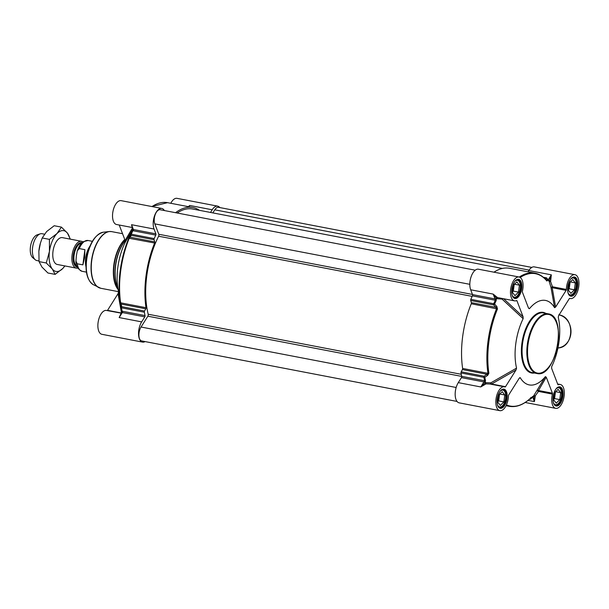 <?xml version="1.0" encoding="UTF-8"?>
<svg xmlns="http://www.w3.org/2000/svg" width="609" height="609" viewBox="0 0 609 609"><rect width="100%" height="100%" fill="white"/><g stroke="black" fill="none" stroke-linecap="round" stroke-linejoin="round"><path stroke-width="0.91" d="M575.322 282.873L574.401 289.793L570.892 293.371L568.304 290.044L569.225 283.124L572.734 279.539L575.322 282.873L570.397 281.929M568.349 289.671L569.209 288.795L570.085 282.249M574.401 289.793L569.209 288.795M568.631 287.593A5.116 2.52 100.9 0 0 569.225 283.139M575.391 279.721A9.112 4.484 100.9 0 0 575.284 279.478A9.112 4.484 100.9 0 0 573.214 277.453M569.78 295.342A9.112 4.484 100.9 0 0 572.452 294.231A9.112 4.484 100.9 0 0 572.643 294.04M568.448 293.568A8.602 4.233 100.9 0 0 572.825 293.873A8.602 4.233 100.9 0 0 576.122 282.058A8.602 4.233 100.9 0 0 575.505 279.942A8.602 4.233 100.9 0 0 571.318 278.602M560.668 392.676L559.747 399.588L556.238 403.173L553.65 399.839L554.571 392.927L558.08 389.341L560.668 392.676L555.743 391.732M553.703 399.474L554.555 398.598L555.431 392.051M559.747 399.588L554.555 398.598M553.977 397.395A5.116 2.52 100.9 0 0 554.571 392.942M560.744 389.516A9.112 4.484 100.9 0 0 560.638 389.28A9.112 4.484 100.9 0 0 558.56 387.255M555.134 405.137A9.112 4.484 100.9 0 0 557.806 404.033A9.112 4.484 100.9 0 0 557.996 403.843M553.794 403.371A8.602 4.233 100.9 0 0 558.179 403.676A8.602 4.233 100.9 0 0 561.468 391.861A8.602 4.233 100.9 0 0 560.851 389.745A8.602 4.233 100.9 0 0 556.664 388.405M503.856 401.894L500.339 405.48L497.759 402.146L498.68 395.233L502.189 391.648L504.777 394.982L503.856 401.894L498.664 400.897L499.532 394.358M504.777 394.982L499.852 394.038M497.804 401.773L498.664 400.897M498.078 399.702A5.116 2.52 100.9 0 0 498.672 395.249M504.846 391.823A9.112 4.484 100.9 0 0 504.739 391.579A9.112 4.484 100.9 0 0 502.669 389.562M499.235 407.444A9.112 4.484 100.9 0 0 501.907 406.332A9.112 4.484 100.9 0 0 502.098 406.15M497.903 405.678A8.602 4.233 100.9 0 0 502.28 405.982A8.602 4.233 100.9 0 0 504.442 402.656A8.602 4.233 100.9 0 0 504.952 392.051A8.602 4.233 100.9 0 0 500.773 390.712M519.424 285.179L518.503 292.092L514.993 295.677L512.405 292.343L513.326 285.431L516.835 281.845L519.424 285.179L514.498 284.236M512.458 291.977L513.311 291.102L514.186 284.555M518.503 292.092L513.311 291.102M512.732 289.899A5.116 2.52 100.9 0 0 513.326 285.446M519.5 282.02A9.112 4.484 100.9 0 0 519.393 281.784A9.112 4.484 100.9 0 0 517.315 279.759M513.889 297.649A9.112 4.484 100.9 0 0 516.561 296.537A9.112 4.484 100.9 0 0 516.752 296.347M512.55 295.875A8.602 4.233 100.9 0 0 516.934 296.18A8.602 4.233 100.9 0 0 520.223 284.365A8.602 4.233 100.9 0 0 519.606 282.249A8.602 4.233 100.9 0 0 515.42 280.909M528.018 271.827L528.833 270.533L551.328 274.842L549.318 280.696L550.65 281.061L551.328 274.842L548.169 279.866A1.012 0.548 32.2 0 1 549.295 280.719L549.318 280.696A13.154 6.478 100.9 0 0 549.151 281.396L550.551 281.449A12.142 5.983 -79.1 0 1 550.65 281.061M566.378 289.442L552.447 286.77L550.97 287.326A1.012 0.731 169.8 0 0 552.18 287.699L566.119 290.371A1.012 0.495 100.9 0 0 566.378 289.442A12.142 5.983 -79.1 0 1 574.965 274.697L534.306 266.894A12.142 5.983 100.9 0 0 528.833 270.533M485.898 383.952A12.142 5.983 -79.1 0 1 486.104 383.86L485.426 382.665A13.154 6.478 100.9 0 0 485.053 382.817L480.783 386.951L485.898 383.952A1.012 0.83 65.3 0 1 485.053 382.817L485.069 382.787A2.025 0.997 100.9 0 0 485.35 382.201L485.167 381.957A2.177 1.69 138.7 0 0 485.259 381.813L485.502 380.625A71.428 35.177 -79.1 0 1 484.833 377.26A1.012 0.54 169.9 0 1 483.911 377.352A1.012 0.495 100.9 0 1 484.109 376.187L484.833 377.26A1559.855 1207.617 -24.9 0 0 487.687 375.35L488.89 373.233A67.378 33.183 -79.1 0 1 497.469 308.953L496.868 306.548A1559.855 1017.609 -145.8 0 0 494.592 304.081L493.625 304.896A1597.506 955.323 35.8 0 1 495.893 307.347L496.594 308.618A67.812 33.388 100.9 0 0 487.961 373.309L486.964 374.284A1597.506 1160.769 154.1 0 1 484.109 376.187L461.203 371.794A1.012 0.495 100.9 0 0 460.998 372.952A71.862 35.383 100.9 0 0 461.675 376.339A1.012 0.495 -79.1 0 1 461.447 377.618L458.288 382.635A12.142 5.983 100.9 0 0 455.182 395.104A12.142 5.983 100.9 0 0 459.178 402.853L499.844 410.656A12.142 5.983 -79.1 0 1 496.259 397.601A12.142 5.983 -79.1 0 1 504.419 386.799A12.142 5.983 -79.1 0 1 505.006 386.981A1.012 0.495 100.9 0 0 505.051 386.989A1.012 0.495 100.9 0 0 505.508 386.692L491.57 384.013L490.877 382.817A1.012 0.601 -72.5 0 0 490.854 384.203M461.203 371.794L462.421 369.572L486.964 374.284L487.687 375.35M488.89 373.233A1.012 0.51 -8.5 0 1 487.961 373.309L462.627 368.445A1.012 0.495 -79.1 0 1 462.421 369.572M462.627 368.445A67.812 33.388 -79.1 0 1 471.259 303.762L497.469 308.953M496.868 306.548L495.893 307.347L471.351 302.635A1.012 0.495 -79.1 0 1 471.259 303.762M471.351 302.635L470.711 300.496L493.625 304.896A1.012 0.495 100.9 0 1 493.732 303.731L494.592 304.081A71.428 35.177 -79.1 0 1 496.175 300.625L496.266 299.323A2.17 1.835 69.9 0 0 496.213 299.156L496.464 298.92A2.025 0.997 100.9 0 0 496.335 298.349A1.012 0.875 113.3 0 1 497.431 297.512L493.168 294.094L496.327 298.326A13.154 6.478 100.9 0 0 496.662 298.448L497.622 297.58A12.142 5.983 -79.1 0 1 497.431 297.512M516.257 300.686L516.965 300.823A1.012 0.495 100.9 0 0 516.698 300.549A1.012 0.495 100.9 0 0 516.531 300.572A12.142 5.983 -79.1 0 1 514.491 300.854A12.142 5.983 -79.1 0 1 510.905 287.798A12.142 5.983 -79.1 0 1 519.066 277.004L478.408 269.201A12.142 5.983 100.9 0 0 471.328 276.143A12.142 5.983 100.9 0 0 470.681 289.777L472.523 294.589A1.012 0.495 -79.1 0 1 472.417 295.86A71.862 35.383 100.9 0 0 470.826 299.339A1.012 0.495 100.9 0 0 470.711 300.496M493.968 272.185A67.812 33.388 -79.1 0 1 509.52 268.28L534.854 273.137A67.812 33.388 100.9 0 0 519.294 277.049M574.965 274.697A12.142 5.983 -79.1 0 1 578.55 287.752A12.142 5.983 -79.1 0 1 570.389 298.555A12.142 5.983 -79.1 0 1 569.803 298.372A1.012 0.495 100.9 0 0 569.758 298.357A1.012 0.495 100.9 0 0 569.301 298.661L558.735 315.462L558.247 317.22A43.018 21.178 100.9 0 1 551.647 366.687L551.663 368.43L557.844 384.53A1.012 0.495 100.9 0 0 558.103 384.804A1.012 0.495 100.9 0 0 558.278 384.781A12.142 5.983 -79.1 0 1 560.318 384.5A12.142 5.983 -79.1 0 1 563.896 397.548A12.142 5.983 -79.1 0 1 555.735 408.35A12.142 5.983 -79.1 0 1 552.416 394.092A1.012 0.495 100.9 0 0 552.401 393.178L538.463 390.506A1.012 0.853 30.5 0 0 537.184 390.651L538.478 391.42A1.012 0.495 100.9 0 0 538.463 390.506L546.265 377.184L545.39 376.628L533.788 395.652L535.296 395.789L538.478 391.42L552.416 394.092M566.119 290.371L555.621 307.05L552.18 287.699A1.012 0.495 100.9 0 0 552.447 286.77L550.551 281.449M549.151 281.396L550.97 287.326L554.586 307.682L555.621 307.05M554.586 307.682A43.018 21.178 100.9 0 0 529.419 308.725L528.384 307.758M528.543 308.169L529.419 308.725L528.543 308.169L522.408 292.175A1.012 0.495 100.9 0 1 522.393 291.262A12.142 5.983 -79.1 0 0 519.066 277.004M516.965 300.823L523.101 316.817L503.719 298.791M496.464 298.92A71.862 35.383 100.9 0 1 496.586 298.676L502.044 299.088L523.154 318.674L523.101 316.817M523.154 318.674A43.018 21.178 100.9 0 0 516.554 368.125L490.877 382.817L485.426 382.665M491.303 384.287A1.012 0.495 100.9 0 0 491.57 384.013L516.006 370.013L516.554 368.125M516.006 370.013L505.508 386.692M519.226 378.242L520.215 377.671L519.188 378.303L508.69 394.982A1.012 0.495 100.9 0 0 508.431 395.911A12.142 5.983 -79.1 0 1 499.844 410.656M545.39 376.628A43.018 21.178 100.9 0 1 520.215 377.671L519.804 377.626M546.265 377.184L552.401 393.178M535.288 396.17L533.895 396.246L534.413 401.59L535.288 396.17A12.142 5.983 -79.1 0 1 535.296 395.789M529.784 398.895A1597.506 765.384 28.8 0 1 529.731 399.002A1.012 0.891 27.8 0 0 530.949 398.842A1559.855 743.46 -155.9 0 0 531.718 397.373L531.391 397.365A67.378 33.183 -79.1 0 1 506.444 404.894M533.918 395.546A13.154 6.478 100.9 0 0 533.895 396.246A2.025 0.997 100.9 0 0 533.651 395.827L532.982 396.558A71.428 35.177 -79.1 0 1 530.949 398.842A1.012 0.693 43.2 0 1 530.667 399.047M486.104 383.86L489.948 384.028L504.419 386.799M502.006 298.463A1.012 0.563 -100.2 0 0 502.044 299.088L502.494 298.555M514.491 300.854L497.622 297.58M549.052 281.305A71.862 35.383 100.9 0 0 548.953 281.137A2.025 0.997 100.9 0 0 549.295 280.719M520.2 277.468A67.378 33.183 -79.1 0 1 546.912 281.031L547.293 280.62A1559.855 990.333 -11.2 0 0 547.019 278.435A71.428 35.177 -79.1 0 1 548.458 280.574L548.953 281.137M531.101 397.662A1.012 0.891 27.5 0 0 531.718 397.373M496.213 299.156L495.087 299.369L495.323 300.252A71.862 35.383 100.9 0 0 493.732 303.731L470.826 299.339M460.998 372.952L483.911 377.352A71.862 35.383 100.9 0 0 484.581 380.739L484.14 381.455L485.167 381.957M548.458 280.574A1.012 0.776 -31.9 0 0 548.382 280.384L546.912 278.199A1.012 1.012 0 0 0 546.281 277.803A1.012 0.495 100.9 0 1 546.471 277.932A1.012 0.799 143.9 0 1 547.019 278.435A1.012 0.776 172.6 0 0 545.87 278.047A1597.506 1010.224 163.4 0 1 546.121 279.988M546.311 280.209A1.012 0.776 -7.2 0 1 547.293 280.62M548.808 280.825L547.894 280.14M145.056 341.58A12.142 5.983 -79.1 0 1 142.544 342.106A12.142 5.983 -79.1 0 1 138.547 334.356A12.142 5.983 -79.1 0 1 141.653 321.887L144.813 316.87A1.012 0.495 100.9 0 0 145.041 315.591A71.862 35.383 -79.1 0 1 144.363 312.204A1.012 0.495 -79.1 0 1 144.569 311.039L121.655 306.647A1597.506 1160.769 154.1 0 1 121.244 304.112L120.658 302.833A67.812 33.388 -79.1 0 1 129.283 238.149L130.174 237.183A1.012 0.807 -151.5 0 1 129.732 236.102L128.743 238.21A67.378 33.183 100.9 0 0 120.163 302.49L120.544 304.896M132.45 227.979L125.142 240.464L119.219 225.018M107.549 310.339L118.047 293.66L121.488 313.011L107.549 310.339A1.012 0.495 -79.1 0 1 107.283 310.605M199.501 210.341A67.812 33.388 100.9 0 0 192.886 207.524A67.812 33.388 100.9 0 0 175.559 212.693M210.516 212.457L212.198 209.778A12.142 5.983 -79.1 0 1 217.672 206.147A12.142 5.983 -79.1 0 1 219.803 207.562M154.077 239.748L154.716 241.887L130.174 237.183A1597.506 955.323 35.8 0 1 131.171 235.348L154.077 239.748A1.012 0.495 -79.1 0 1 154.191 238.591A71.862 35.383 -79.1 0 1 155.782 235.104A1.012 0.495 100.9 0 0 155.889 233.841L154.047 229.022A12.142 5.983 -79.1 0 1 154.694 215.388A12.142 5.983 -79.1 0 1 161.773 208.445A12.142 5.983 -79.1 0 1 164.369 210.547M154.191 238.591L131.278 234.191A71.862 35.383 -79.1 0 1 132.869 230.712L133.47 229.989L132.99 229.464L132.305 230.811A71.428 35.177 100.9 0 0 130.729 234.267A1559.855 926.038 -139 0 0 129.732 236.102M128.743 238.21L154.625 243.014A1.012 0.495 100.9 0 0 154.716 241.887M154.625 243.014A67.812 33.388 100.9 0 0 145.993 307.697L120.658 302.833A1.012 0.51 171.5 0 1 120.163 302.49M120.346 303.678L120.552 304.903A1559.855 1116.053 -31.8 0 0 120.963 307.446A1.012 0.678 -9.4 0 1 120.963 307.438L120.552 304.903A1.012 0.678 170.8 0 1 121.244 304.112L145.787 308.824A1.012 0.495 100.9 0 0 145.993 307.697M145.787 308.824L144.569 311.039M120.963 307.438A1.012 1.012 0 0 0 120.963 307.454A1.012 0.54 169.9 0 1 120.963 307.446A1.012 0.678 -9.4 0 1 121.655 306.647A1.012 0.495 -79.1 0 0 121.457 307.811A1.012 0.54 169.9 0 1 120.963 307.454A71.428 35.177 100.9 0 0 121.633 310.811L121.64 310.834A1.012 0.579 -12.5 0 0 121.64 310.834L121.937 312.257L122.516 312.074L121.945 312.265L122.516 312.074L122.135 311.199A71.862 35.383 -79.1 0 1 121.457 307.811L144.363 312.204M155.889 233.841L133.394 229.524A1.012 0.495 100.9 0 1 133.47 229.989L132.99 229.464M131.171 235.348A1.012 0.807 -151.3 0 1 130.729 234.267L131.278 234.191A1.012 0.495 -79.1 0 0 131.171 235.348M145.041 315.591L122.135 311.199A1.012 0.579 -12.5 0 1 121.64 310.834L121.937 312.242L119.158 317.571L122.318 312.554L144.813 316.87M121.419 313.193L106.461 310.445A12.142 5.983 100.9 0 0 98.3 321.248A12.142 5.983 100.9 0 0 101.886 334.303L142.544 342.106M120.963 313.917A1.012 0.83 65.3 0 1 120.818 313.909L119.158 317.571L141.653 321.887M120.978 313.3L121.024 313.818A12.142 5.983 100.9 0 0 120.818 313.909M118.595 291.772L118.047 293.66M120.3 303.366L117.88 288.095A43.018 21.178 -79.1 0 1 125.195 242.321L132.899 229.151M132.145 227.187L131.552 224.706L132.351 227.469M161.773 208.445L121.115 200.65A12.142 5.983 100.9 0 0 112.954 211.452A12.142 5.983 100.9 0 0 116.532 224.5L132.275 227.522M125.142 240.464L125.195 242.321M188.63 206.71L189.703 205.461L188.348 206.657M217.672 206.147L177.006 198.344A12.142 5.983 100.9 0 0 170.794 203.292M212.853 212.906L214.794 209.823A8.351 4.111 -79.1 0 1 218.555 207.326L531.794 267.42M177.15 212.998A66.297 32.642 -79.1 0 1 192.596 209.016L502.334 268.447M457.047 401.438L141.661 340.926A8.351 4.111 -79.1 0 1 138.913 335.597A8.351 4.111 -79.1 0 1 141.044 327.025L147.858 316.193A1.515 0.746 100.9 0 0 148.193 314.236A66.297 32.642 -79.1 0 1 158.606 236.216A1.515 0.746 100.9 0 0 158.789 234.267L154.808 223.876A8.351 4.111 -79.1 0 1 155.249 214.505A8.351 4.111 -79.1 0 1 160.121 209.732L475.226 270.19M77.883 268.089A13.664 6.729 -79.1 0 1 76.376 268.135A13.664 6.729 -79.1 0 1 72.09 255.004A13.664 6.729 -79.1 0 1 81.53 241.301A13.664 6.729 -79.1 0 1 82.908 241.902M84.895 249.66L84.598 257.637L82.87 264.862L77.244 263.788L75.95 261.116L76.361 255.818L77.282 250.839L79.269 248.579L84.895 249.66L82.87 264.862M85.998 266.826A15.689 7.727 -79.1 0 1 85.717 257.851A15.689 7.727 -79.1 0 1 89.98 246.074M86.021 264.123A16.192 7.978 -79.1 0 1 86.212 258.003A16.192 7.978 -79.1 0 1 88.998 248.594M38.999 260.964L36.89 260.561A13.664 6.729 -79.1 0 1 35.238 259.746A13.664 6.729 -79.1 0 1 32.604 247.421A13.664 6.729 -79.1 0 1 40.202 233.864A13.664 6.729 -79.1 0 1 42.036 233.719L44.411 234.176M35.238 259.746L32.772 257.683A12.043 5.93 -79.1 0 1 30.45 246.82A12.043 5.93 -79.1 0 1 37.149 234.868L40.202 233.864M62.445 237.639A13.664 6.729 100.9 0 0 53.896 247.14A13.664 6.729 100.9 0 0 52.998 251.334A13.664 6.729 100.9 0 0 52.869 252.484A13.664 6.729 100.9 0 0 57.292 264.473L76.376 268.135M69.982 239.086A20.752 10.216 100.9 0 0 67.432 233.118A20.752 10.216 100.9 0 0 57.01 233.544A20.752 10.216 100.9 0 0 49.436 251.479A20.752 10.216 100.9 0 0 52.283 268.988A20.752 10.216 100.9 0 0 62.697 268.561A20.752 10.216 100.9 0 0 64.828 265.92M38.862 251.235L38.862 251.251A20.752 10.216 -79.1 0 1 38.862 251.235A20.752 10.216 -79.1 0 1 39.06 249.492A20.752 10.216 -79.1 0 1 40.422 243.113L38.862 251.251L39.067 261.611L41.899 267.001L47.905 272.992L55.122 274.377L52.283 268.988L46.276 262.997L49.436 251.479L49.428 239.367L57.01 233.544L61.425 227.119L67.432 233.118L70.332 239.147M64.919 265.935L62.697 268.561L55.122 274.377M61.425 227.119L54.209 225.733L46.627 231.557L42.219 237.982L40.483 242.907M46.276 262.997L39.067 261.611M49.428 239.367L42.219 237.982M527.348 344.298A30.366 14.951 100.9 0 0 536.872 373.492C555.91 378.783 567.961 315.98 548.313 313.856A30.366 14.951 100.9 0 0 527.348 344.298M528.033 344.374A29.856 14.7 -79.1 0 1 553.924 317.944A29.856 14.7 -79.1 0 1 547.118 368.947A29.856 14.7 -79.1 0 1 528.033 344.374M536.872 373.492L532.114 372.579A30.366 14.951 -79.1 0 1 522.591 343.385A30.366 14.951 -79.1 0 1 543.555 312.942L548.313 313.856M559.336 387.248A9.264 4.56 -79.1 0 1 562.244 396.147A9.264 4.56 -79.1 0 1 555.85 405.434C550.308 405.35 554.16 385.276 559.336 387.248M573.99 277.445A9.264 4.56 -79.1 0 1 576.89 286.352A9.264 4.56 -79.1 0 1 570.496 295.631C564.954 295.548 568.806 275.474 573.99 277.445M518.092 279.752A9.264 4.56 -79.1 0 1 521 288.651A9.264 4.56 -79.1 0 1 514.605 297.938C509.063 297.854 512.915 277.78 518.092 279.752M503.445 389.554A9.264 4.56 -79.1 0 1 506.345 398.453A9.264 4.56 -79.1 0 1 499.951 407.741C494.409 407.657 498.261 387.583 503.445 389.554M545.816 313.376A30.869 15.202 100.9 0 0 521.905 343.316A30.869 15.202 100.9 0 0 534.375 373.012M507.031 398.53A9.767 4.811 100.9 0 0 500.788 390.491A9.767 4.811 100.9 0 0 498.565 407.17A9.767 4.811 100.9 0 0 507.031 398.53M577.583 286.42A9.767 4.811 100.9 0 0 571.341 278.382A9.767 4.811 100.9 0 0 569.111 295.068A9.767 4.811 100.9 0 0 577.583 286.42M562.929 396.223A9.767 4.811 100.9 0 0 556.687 388.184A9.767 4.811 100.9 0 0 554.464 404.871A9.767 4.811 100.9 0 0 562.929 396.223M521.685 288.727A9.767 4.811 100.9 0 0 515.442 280.688A9.767 4.811 100.9 0 0 513.22 297.375A9.767 4.811 100.9 0 0 521.685 288.727M559.077 314.906A16.702 14.441 87.6 0 1 570.983 332.164A16.702 14.441 87.6 0 1 557.951 347.945M528.056 400.364L534.413 401.59L532.647 396.961M533.895 396.246L533.887 396.215A1.012 0.693 159 0 1 532.791 396.794M458.288 382.635L480.783 386.951L483.942 381.934A1.012 0.548 -147.8 0 1 485.069 382.787M496.335 298.349L496.327 298.326A1.012 0.693 -21 0 1 495.018 298.905A1.012 0.495 -79.1 0 1 495.087 299.369M470.681 289.777L493.168 294.094L495.018 298.905L472.523 294.589M530.82 397.418L531.314 397.456A1.012 0.716 -134.5 0 0 531.391 397.365M506.201 405.419A67.812 33.388 100.9 0 0 509.299 406.332C516.645 407.573 523.984 404.612 531.314 397.456M529.678 398.986L529.731 399.002A1.012 0.495 100.9 0 0 529.967 399.215A1.012 0.495 100.9 0 0 530.226 399.139M461.675 376.339L484.581 380.739A1.012 0.579 -12.5 0 0 485.502 380.625M496.175 300.625A1.012 0.411 -154.5 0 0 495.323 300.252L472.417 295.86M484.14 381.455A1.012 0.495 -79.1 0 1 483.942 381.934L461.447 377.618M546.433 280.612L546.775 280.764A1.012 0.815 140.7 0 1 546.912 281.031M547.978 280.216L548.382 280.384A1.012 0.776 -31.9 0 0 548.237 280.224M543.289 277.232L546.281 277.803A1.012 0.495 100.9 0 0 545.87 278.047L543.776 277.643M151.991 206.573A67.812 33.388 -79.1 0 1 167.551 202.668L192.886 207.524M188.889 206.763L189.703 205.461L212.198 209.778M132.511 227.515L132.907 229.167A1.012 0.693 -21 0 0 133.394 229.524L131.552 224.706L154.047 229.022M132.305 230.811A1.012 0.411 -154.5 0 1 132.869 230.712L155.782 235.104M121.724 312.706A1.012 0.548 -147.8 0 1 122.318 312.554A1.012 0.495 100.9 0 0 122.516 312.074M117.781 287.448A30.366 14.951 -79.1 0 1 115.664 265.318A30.366 14.951 -79.1 0 1 125.241 240.761M125.188 240.585A30.298 14.921 100.9 0 0 115.482 265.273A30.298 14.921 100.9 0 0 117.849 287.905M103.347 232.196C94.745 234.701 89.112 243.722 86.44 259.259C85.024 272.01 87.3 280.483 93.276 284.662A27.024 13.307 -79.1 0 1 86.729 259.373A27.024 13.307 -79.1 0 1 103.347 232.196L109.255 231.534A28.813 14.19 100.9 0 0 91.533 260.5A28.813 14.19 100.9 0 0 98.521 287.471A28.813 14.19 100.9 0 0 99.655 287.958M110.488 231.496A28.813 14.19 100.9 0 0 109.255 231.534L111.66 231.618A28.844 14.205 -79.1 0 0 91.738 260.545A28.844 14.205 -79.1 0 0 100.79 288.278L93.276 284.662M118.047 289.168A28.981 14.273 -79.1 0 1 114.195 264.869A28.981 14.273 -79.1 0 1 124.86 239.733M124.761 239.459A28.844 14.205 100.9 0 0 113.837 264.786A28.844 14.205 100.9 0 0 118.108 289.519M529.099 270.122L214.794 209.823M469.821 284.319L154.808 223.876M472.47 294.452L158.789 234.267M472.165 296.377L158.606 236.216M461.249 374.299L148.193 314.236M461.691 376.408L147.858 316.193M456.156 387.484L141.044 327.025M77.092 266.506A12.043 5.93 -79.1 0 1 74.108 255.194A12.043 5.93 -79.1 0 1 81.591 243.075M82.04 242.633A12.446 6.128 100.9 0 0 73.301 255.087A12.446 6.128 100.9 0 0 77.343 267.085M86.448 272.132L82.162 271.309A15.689 7.727 -79.1 0 1 77.244 263.788M79.269 248.579A15.689 7.727 -79.1 0 1 88.069 240.494L92.362 241.316M575.505 279.942L575.284 279.478M560.851 389.745L560.638 389.28M504.952 392.051L504.739 391.579M519.606 282.249L519.393 281.784M569.567 298.395L570.389 298.555M558.78 314.838C575.627 317.015 574.196 348.325 557.243 347.99M525.148 402.48L555.735 408.35M557.631 383.982L560.318 384.5M529.518 399.131L529.967 399.215A1.012 1.012 0 0 0 530.896 398.91L533.187 396.337L532.411 396.52M546.775 280.764C543.342 276.577 539.368 274.035 534.854 273.137M506.056 405.708L509.299 406.332M121.64 310.834L120.963 307.454M151.702 206.52L167.551 202.668M122.554 233.711L111.66 231.618M118.443 291.665L100.79 288.278M77.282 250.839C79.771 243.882 82.611 242.032 83.167 241.72L88.069 240.494M82.162 271.309C77.777 269.254 75.706 265.859 75.958 261.116M81.53 241.301L62.415 237.632"/></g></svg>
